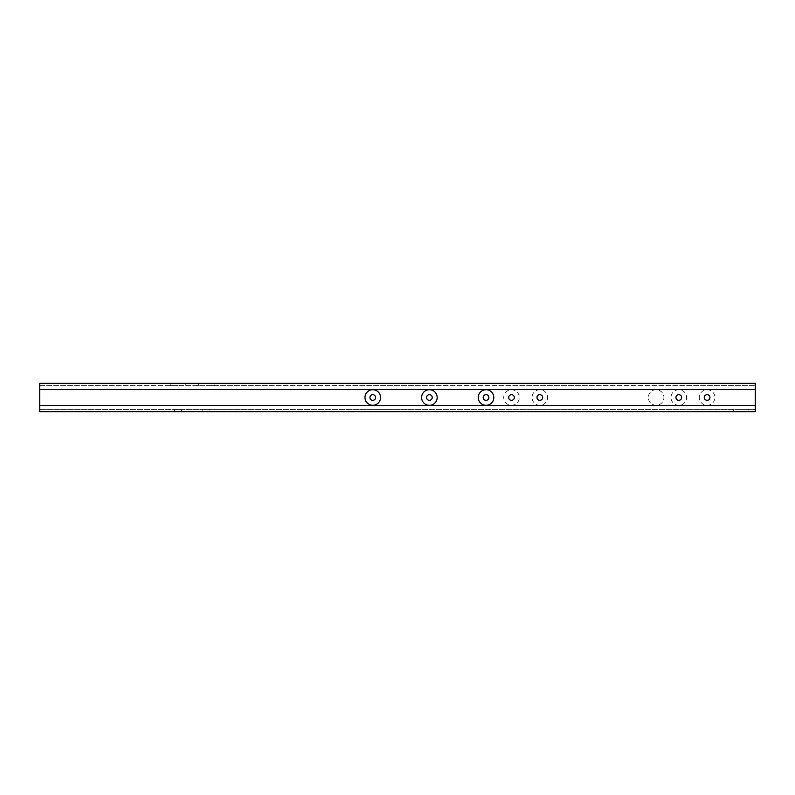 <?xml version="1.0" encoding="UTF-8"?>
<svg xmlns="http://www.w3.org/2000/svg" width="795" height="795" viewBox="0 0 795 795"><rect width="100%" height="100%" fill="white"/><g stroke="black" fill="none" stroke-linecap="round" stroke-linejoin="round"><path stroke-width="0.6" stroke-dasharray="3.98 2.98" d="M741.089 409.395L748.88 409.395L741.089 409.395M741.089 411.661L748.88 411.661L741.089 411.661M206.322 409.395L202.785 409.395L206.322 409.395M178.01 409.395L181.548 409.395L178.01 409.395M39.75 409.395L755.25 409.395L755.25 405.5L755.25 409.395L39.75 409.395L39.75 405.5L39.75 409.395M39.75 405.5L39.75 383.339L755.25 383.339L755.25 411.661L39.75 411.661L39.75 405.5L755.25 405.5M539.825 389.709A7.791 7.791 0 0 0 532.044 397.5A7.791 7.791 0 0 0 539.825 405.291A7.791 7.791 0 0 0 547.616 397.5A7.791 7.791 0 0 0 539.825 389.709A7.791 7.791 0 0 0 532.044 397.5A7.791 7.791 0 0 0 539.825 405.291A7.791 7.791 0 0 0 547.616 397.5A7.791 7.791 0 0 0 539.825 389.709M486.023 394.668A2.832 2.832 0 0 0 483.191 397.5A2.832 2.832 0 0 0 486.023 400.332A2.832 2.832 0 0 0 488.855 397.5A2.832 2.832 0 0 0 486.023 394.668M429.389 400.332A2.832 2.832 0 0 0 432.222 397.5A2.832 2.832 0 0 0 429.389 394.668A2.832 2.832 0 0 0 426.557 397.5A2.832 2.832 0 0 0 429.389 400.332M372.756 400.332A2.832 2.832 0 0 0 375.588 397.5A2.832 2.832 0 0 0 372.756 394.668A2.832 2.832 0 0 0 369.923 397.5A2.832 2.832 0 0 0 372.756 400.332M511.513 405.291A7.791 7.791 0 0 0 519.294 397.5A7.791 7.791 0 0 0 511.513 389.709A7.791 7.791 0 0 0 503.722 397.5A7.791 7.791 0 0 0 511.513 405.291A7.791 7.791 0 0 0 519.294 397.5A7.791 7.791 0 0 0 511.513 389.709A7.791 7.791 0 0 0 503.722 397.5A7.791 7.791 0 0 0 511.513 405.291M656.143 389.709A7.791 7.791 0 0 0 648.352 397.5A7.791 7.791 0 0 0 656.143 405.291A7.791 7.791 0 0 0 663.924 397.5A7.791 7.791 0 0 0 656.143 389.709A7.791 7.791 0 0 0 648.352 397.5A7.791 7.791 0 0 0 656.143 405.291A7.791 7.791 0 0 0 663.924 397.5A7.791 7.791 0 0 0 656.143 389.709M707.113 405.291A7.791 7.791 0 0 0 714.894 397.5A7.791 7.791 0 0 0 707.113 389.709A7.791 7.791 0 0 0 699.322 397.5A7.791 7.791 0 0 0 707.113 405.291A7.791 7.791 0 0 0 714.894 397.5A7.791 7.791 0 0 0 707.113 389.709A7.791 7.791 0 0 0 699.322 397.5A7.791 7.791 0 0 0 707.113 405.291M678.791 389.709A7.791 7.791 0 0 0 671.01 397.5A7.791 7.791 0 0 0 678.791 405.291A7.791 7.791 0 0 0 686.582 397.5A7.791 7.791 0 0 0 678.791 389.709A7.791 7.791 0 0 0 671.01 397.5A7.791 7.791 0 0 0 678.791 405.291A7.791 7.791 0 0 0 686.582 397.5A7.791 7.791 0 0 0 678.791 389.709M206.322 383.339L214.113 383.339L206.322 383.339M178.01 383.339L170.219 383.339L178.01 383.339M39.75 385.605L755.25 385.605L39.75 385.605M511.513 400.332A2.832 2.832 0 0 0 514.345 397.5A2.832 2.832 0 0 0 511.513 394.668A2.832 2.832 0 0 0 508.681 397.5A2.832 2.832 0 0 0 511.513 400.332M372.756 389.709A7.791 7.791 0 0 1 380.547 397.5A7.791 7.791 0 0 1 372.756 405.291A7.791 7.791 0 0 1 364.975 397.5A7.791 7.791 0 0 1 372.756 389.709M429.389 389.709A7.791 7.791 0 0 1 437.18 397.5A7.791 7.791 0 0 1 429.389 405.291A7.791 7.791 0 0 1 421.608 397.5A7.791 7.791 0 0 1 429.389 389.709M486.023 405.291A7.791 7.791 0 0 1 478.242 397.5A7.791 7.791 0 0 1 486.023 389.709A7.791 7.791 0 0 1 493.814 397.5A7.791 7.791 0 0 1 486.023 405.291M206.322 411.661L202.785 411.661L206.322 411.661M539.825 400.332A2.832 2.832 0 0 0 542.657 397.5A2.832 2.832 0 0 0 539.825 394.668A2.832 2.832 0 0 0 536.993 397.5A2.832 2.832 0 0 0 539.825 400.332M678.791 400.332A2.832 2.832 0 0 0 681.623 397.5A2.832 2.832 0 0 0 678.791 394.668A2.832 2.832 0 0 0 675.959 397.5A2.832 2.832 0 0 0 678.791 400.332M707.113 394.668A2.832 2.832 0 0 0 704.281 397.5A2.832 2.832 0 0 0 707.113 400.332A2.832 2.832 0 0 0 709.945 397.5A2.832 2.832 0 0 0 707.113 394.668M178.01 385.605L170.219 385.605L178.01 385.605M206.322 385.605L214.113 385.605L206.322 385.605M178.01 411.661L181.548 411.661L178.01 411.661M39.75 389.5L755.25 389.5M748.88 411.661L748.88 409.395M202.785 409.395L202.785 411.661M185.792 383.339L185.792 385.605M214.113 383.339L214.113 385.605M181.548 409.395L181.548 411.661M733.308 411.661L733.308 409.395M170.219 383.339L170.219 385.605M209.86 409.395L209.86 411.661M198.541 383.339L198.541 385.605M174.473 409.395L174.473 411.661"/><path stroke-width="1.19" d="M755.25 389.5L755.25 383.339L39.75 383.339L39.75 389.5L755.25 389.5L755.25 411.661L39.75 411.661L39.75 389.5M707.113 400.332A2.832 2.832 0 0 1 704.281 397.5A2.832 2.832 0 0 1 707.113 394.668A2.832 2.832 0 0 1 709.945 397.5A2.832 2.832 0 0 1 707.113 400.332M511.513 394.668A2.832 2.832 0 0 1 514.345 397.5A2.832 2.832 0 0 1 511.513 400.332A2.832 2.832 0 0 1 508.681 397.5A2.832 2.832 0 0 1 511.513 394.668M372.756 389.709A7.791 7.791 0 0 1 380.547 397.5A7.791 7.791 0 0 1 372.756 405.291A7.791 7.791 0 0 1 364.975 397.5A7.791 7.791 0 0 1 372.756 389.709M429.389 405.291A7.791 7.791 0 0 1 421.608 397.5A7.791 7.791 0 0 1 429.389 389.709A7.791 7.791 0 0 1 437.18 397.5A7.791 7.791 0 0 1 429.389 405.291M486.023 389.709A7.791 7.791 0 0 1 493.814 397.5A7.791 7.791 0 0 1 486.023 405.291A7.791 7.791 0 0 1 478.242 397.5A7.791 7.791 0 0 1 486.023 389.709M539.825 394.668A2.832 2.832 0 0 1 542.657 397.5A2.832 2.832 0 0 1 539.825 400.332A2.832 2.832 0 0 1 536.993 397.5A2.832 2.832 0 0 1 539.825 394.668M678.791 400.332A2.832 2.832 0 0 1 675.959 397.5A2.832 2.832 0 0 1 678.791 394.668A2.832 2.832 0 0 1 681.623 397.5A2.832 2.832 0 0 1 678.791 400.332M372.756 394.668A2.832 2.832 0 0 1 375.588 397.5A2.832 2.832 0 0 1 372.756 400.332A2.832 2.832 0 0 1 369.923 397.5A2.832 2.832 0 0 1 372.756 394.668M429.389 394.668A2.832 2.832 0 0 1 432.222 397.5A2.832 2.832 0 0 1 429.389 400.332A2.832 2.832 0 0 1 426.557 397.5A2.832 2.832 0 0 1 429.389 394.668M486.023 400.332A2.832 2.832 0 0 1 483.191 397.5A2.832 2.832 0 0 1 486.023 394.668A2.832 2.832 0 0 1 488.855 397.5A2.832 2.832 0 0 1 486.023 400.332M39.75 405.5L755.25 405.5"/></g></svg>

